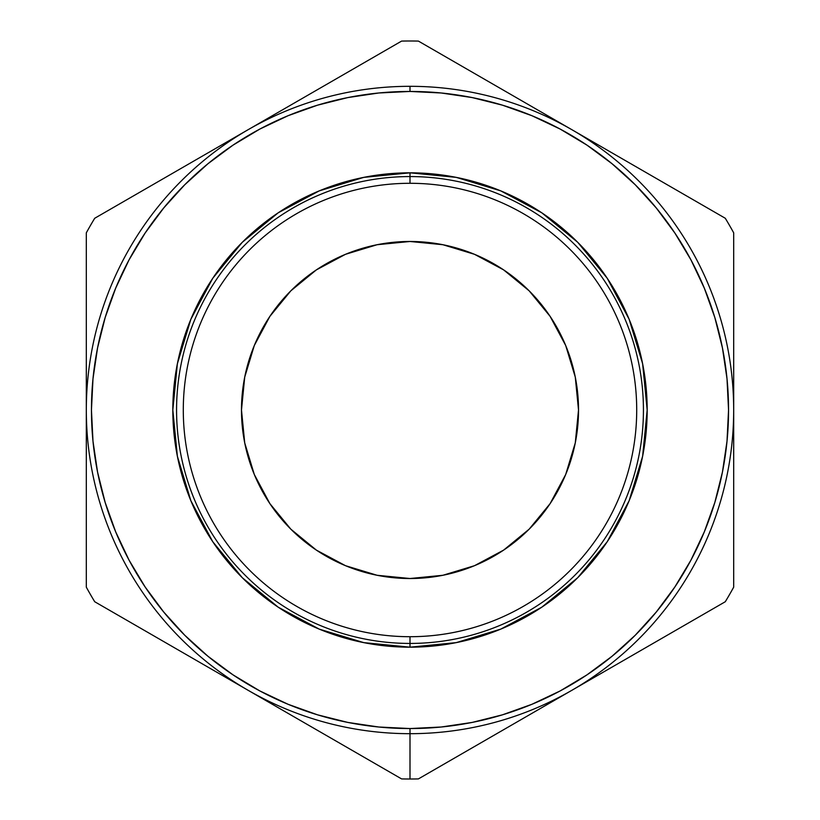 <?xml version="1.0" encoding="UTF-8"?>
<svg xmlns="http://www.w3.org/2000/svg" width="820" height="820" viewBox="0 0 820 820"><rect width="100%" height="100%" fill="white"/><g stroke="black" fill="none" stroke-linecap="round" stroke-linejoin="round"><path stroke-width="1.23" d="M410 86.315L410 91.45A318.549 318.549 0 0 1 728.549 410A318.549 318.549 0 0 1 410 728.549L410 733.685A323.685 323.685 0 0 0 733.685 410A323.685 323.685 0 0 0 410 86.315A323.685 323.685 0 0 1 733.685 410A323.685 323.685 0 0 1 410 733.685L410 779A369 369 0 0 0 418.405 778.908L571.837 690.317L418.405 778.908A369 369 0 0 1 401.595 778.908L94.72 601.736A369 369 0 0 1 86.315 587.171L86.315 232.829A369 369 0 0 1 94.72 218.263L401.595 41.092A369 369 0 0 1 418.405 41.092L725.28 218.263A369 369 0 0 1 733.685 232.829L733.685 587.171A369 369 0 0 1 725.28 601.736L571.837 690.317L725.28 601.736A369 369 0 0 0 733.685 587.171L733.685 232.829A369 369 0 0 0 725.28 218.263L418.405 41.092A369 369 0 0 0 401.595 41.092L94.72 218.263A369 369 0 0 0 86.315 232.829L86.315 587.171A369 369 0 0 0 94.72 601.736L401.595 778.908A369 369 0 0 0 410 779L410 733.685A323.685 323.685 0 0 1 86.315 410A323.685 323.685 0 0 1 410 86.315A323.685 323.685 0 0 0 86.315 410A323.685 323.685 0 0 0 410 733.685L410 728.549L441.221 727.012L472.146 722.43L502.465 714.825L531.903 704.298L560.162 690.932L586.976 674.86L612.079 656.236L635.244 635.244L656.236 612.079L674.86 586.976L690.932 560.162L704.298 531.903L714.825 502.465L722.43 472.146L727.012 441.221L728.549 410L727.012 378.779L722.43 347.854L714.825 317.535L704.298 288.097L690.932 259.837L674.86 233.023L656.236 207.921L635.244 184.756L612.079 163.764L586.976 145.14L560.162 129.068L531.903 115.702L502.465 105.175L472.146 97.57L441.221 92.988L410 91.45L378.779 92.988L347.854 97.57L317.535 105.175L288.097 115.702L259.837 129.068L233.023 145.14L207.921 163.764L184.756 184.756L163.764 207.921L145.14 233.023L129.068 259.837L115.702 288.097L105.175 317.535L97.57 347.854L92.988 378.779L91.45 410L92.988 441.221L97.57 472.146L105.175 502.465L115.702 531.903L129.068 560.162L145.14 586.976L163.764 612.079L184.756 635.244L207.921 656.236L233.023 674.86L259.837 690.932L288.097 704.298L317.535 714.825L347.854 722.43L378.779 727.012L410 728.549A318.549 318.549 0 0 1 91.45 410A318.549 318.549 0 0 1 410 91.45L410 86.315M410 647.175A237.175 237.175 0 0 1 172.825 410A237.175 237.175 0 0 1 410 172.825L410 176.566A233.433 233.433 0 0 0 176.566 410A233.433 233.433 0 0 0 410 643.433L410 647.175L363.731 642.624L319.236 629.124L278.226 607.21L242.289 577.71L212.79 541.774L190.875 500.764L177.376 456.268L172.825 410L177.376 363.731L190.875 319.236L212.79 278.226L242.289 242.289L278.226 212.79L319.236 190.875L363.731 177.376L410 172.825L456.268 177.376L500.764 190.875L541.774 212.79L577.71 242.289L607.21 278.226L629.124 319.236L642.624 363.731L647.175 410L642.624 456.268L629.124 500.764L607.21 541.774L577.71 577.71L541.774 607.21L500.764 629.124L456.268 642.624L410 647.175L410 643.433A233.433 233.433 0 0 1 176.566 410A233.433 233.433 0 0 1 410 176.566L410 183.29A226.709 226.709 0 0 0 183.29 410A226.709 226.709 0 0 0 410 636.709L410 643.433L410 636.709A226.709 226.709 0 0 1 183.29 410A226.709 226.709 0 0 1 410 183.29A226.709 226.709 0 0 1 636.709 410A226.709 226.709 0 0 1 410 636.709A226.709 226.709 0 0 0 636.709 410A226.709 226.709 0 0 0 410 183.29L410 176.566A233.433 233.433 0 0 1 643.433 410A233.433 233.433 0 0 1 410 643.433A233.433 233.433 0 0 0 643.433 410A233.433 233.433 0 0 0 410 176.566L410 172.825A237.175 237.175 0 0 1 647.175 410A237.175 237.175 0 0 1 410 647.175M269.882 503.623L254.302 474.493L244.719 442.882L241.48 410L244.719 377.118L254.302 345.507L269.882 316.377L290.833 290.833L316.377 269.882L345.507 254.302L377.118 244.719L410 241.48L442.882 244.719L474.493 254.302L503.623 269.882L529.166 290.833L550.117 316.377L565.697 345.507L575.281 377.118L578.52 410L575.281 442.882L565.697 474.493L550.117 503.623L529.166 529.166L503.623 550.117L474.493 565.697L442.882 575.281L410 578.52A168.52 168.52 0 0 1 241.48 410A168.52 168.52 0 0 1 410 241.48A168.52 168.52 0 0 1 578.52 410A168.52 168.52 0 0 1 410 578.52L377.118 575.281L345.507 565.697L316.377 550.117L290.833 529.166L269.882 503.623L274.106 509.661M503.623 550.117L509.661 545.894M550.117 316.377L545.894 310.339M316.377 269.882L310.339 274.106"/></g></svg>
